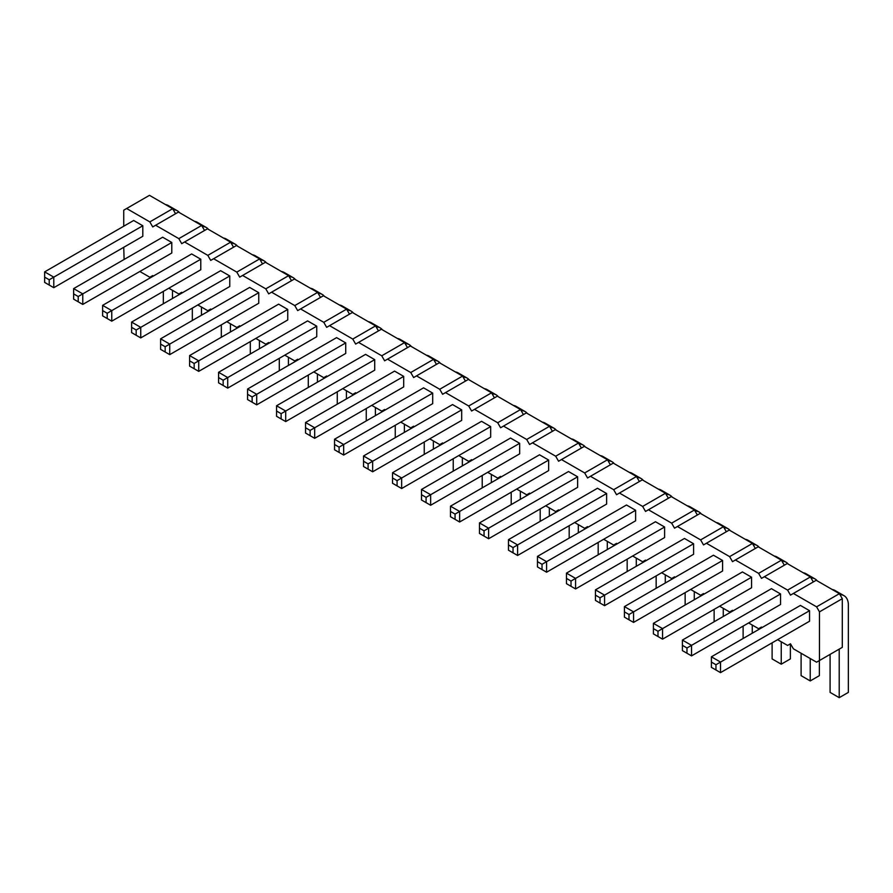 <?xml version="1.0" encoding="UTF-8"?>
<svg xmlns="http://www.w3.org/2000/svg" width="893" height="893" viewBox="0 0 893 893"><rect width="100%" height="100%" fill="white"/><g stroke="black" fill="none" stroke-linecap="round" stroke-linejoin="round"><path stroke-width="1.34" d="M123.736 226.208L123.736 210.179L126.639 208.516L149.834 221.899L152.725 226.922L178.455 212.065L201.651 225.46L204.542 230.483M155.628 225.248L178.823 238.632L181.714 243.655L184.617 241.981L207.812 255.376L210.703 260.399L213.606 258.724L236.801 272.108L239.692 277.131L242.595 275.457L265.79 288.841L268.681 293.864L271.584 292.19L294.779 305.585L297.67 310.608L300.573 308.933L323.768 322.317L326.659 327.34L329.562 325.666L352.757 339.061L355.648 344.073L358.551 342.399L381.746 355.794L384.637 360.817L387.54 359.142L410.735 372.526L413.626 377.549L416.529 375.875L439.724 389.27L442.615 394.282L445.518 392.607L468.713 406.002L471.604 411.026L474.507 409.351L497.702 422.735L500.593 427.758L503.496 426.084L526.691 439.479L529.582 444.491L532.485 442.828L555.68 456.211L558.571 461.234L561.474 459.56L584.669 472.944L587.561 477.967L590.463 476.293L613.658 489.688L616.55 494.711L619.452 493.036L642.647 506.42L645.539 511.443L648.441 509.769L671.636 523.153L674.528 528.176L677.43 526.502L700.625 539.897L703.517 544.92L706.419 543.245L729.614 556.629L732.506 561.652L735.408 559.978L758.604 573.373L761.495 578.385L764.397 576.711L787.593 590.106L790.484 595.129L793.386 593.454L816.582 606.838L819.473 611.861L819.473 660.519L816.582 662.193L793.386 648.798L790.484 643.786L787.593 645.449L777.591 639.678M124.105 259.472L123.736 247.294M153.094 276.205L152.725 275.58L149.834 277.254L139.833 271.472M182.083 292.949L181.714 292.312L178.823 293.987L168.822 288.216M211.072 309.681L210.703 309.045L207.812 310.719L197.811 304.948M240.061 326.414L239.692 325.789L236.801 327.463L226.8 321.692M269.05 343.158L268.681 342.521L265.79 344.196L255.789 338.425M298.039 359.89L297.67 359.254L294.779 360.928L284.778 355.157M327.028 376.623L326.659 375.998L323.768 377.672L313.767 371.901M356.017 393.366L355.648 392.73L352.757 394.405L342.756 388.634M385.006 410.099L384.637 409.474L381.746 411.137L371.745 405.366M413.995 426.832L413.626 426.207L410.735 427.881L400.734 422.11M442.984 443.575L442.615 442.939L439.724 444.614L429.723 438.843M471.973 460.308L471.604 459.683L468.713 461.357L458.712 455.575M500.962 477.052L500.593 476.416L497.702 478.09L487.701 472.319M529.951 493.784L529.582 493.148L526.691 494.822L516.69 489.051M558.94 510.517L558.571 509.892L555.68 511.566L545.679 505.784M587.929 527.261L587.561 526.624L584.669 528.299L574.668 522.528M616.918 543.993L616.55 543.357L613.658 545.031L603.657 539.26M645.907 560.726L645.539 560.101L642.647 561.775L632.646 556.004M674.896 577.47L674.528 576.833L671.636 578.508L661.635 572.737M703.885 594.202L703.517 593.566L700.625 595.24L690.624 589.469M732.874 610.935L732.506 610.31L729.614 611.984L719.613 606.213M761.863 627.679L761.495 627.042L758.604 628.717L748.602 622.946M693.593 554.285L693.593 543.748L684.462 538.468L595.441 589.871L604.572 595.14L604.572 605.677L693.593 554.285M664.604 527.004L655.473 521.735L566.452 573.127L575.583 578.407L575.583 588.945L664.604 537.553L664.604 527.004L571.018 581.042L571.018 586.31L566.452 583.676L566.452 573.127M635.615 510.271L626.484 505.003L537.463 556.395L546.594 561.664L546.594 572.212L635.615 520.809L635.615 510.271L542.029 564.298L542.029 569.578L537.463 566.932L537.463 556.395M519.659 443.319L510.528 438.05L421.507 489.453L430.638 494.722L430.638 505.259L519.659 453.867L519.659 443.319L426.073 497.356L426.073 502.625L421.507 499.991L421.507 489.453M548.648 460.062L539.517 454.794L450.496 506.186L459.627 511.455L459.627 522.003L548.648 470.6L548.648 460.062L455.062 514.089L455.062 519.358L450.496 516.723L450.496 506.186M577.637 476.795L568.506 471.526L479.485 522.918L488.616 528.187L488.616 538.736L577.637 487.344L577.637 476.795L484.051 530.833L484.051 536.101L479.485 533.467L479.485 522.918M606.626 493.528L597.495 488.259L508.474 539.662L517.605 544.931L517.605 555.468L606.626 504.076L606.626 493.528L513.04 547.565L513.04 552.834L508.474 550.2L508.474 539.662M432.692 393.11L423.561 387.841L334.54 439.233L343.671 444.513L343.671 455.05L432.692 403.658L432.692 393.11L339.106 447.147L339.106 452.416L334.54 449.782L334.54 439.233M461.681 420.391L461.681 409.854L452.55 404.574L363.529 455.977L372.66 461.246L372.66 471.794L461.681 420.391M490.67 437.135L490.67 426.586L481.539 421.317L392.518 472.71L401.649 477.978L401.649 488.527L490.67 437.135M316.736 336.706L316.736 326.168L307.605 320.9L218.584 372.292L227.715 377.56L227.715 388.109L316.736 336.706M345.725 342.901L336.594 337.632L247.573 389.024L256.704 394.304L256.704 404.842L345.725 353.449L345.725 342.901L252.139 396.939L247.573 394.304L247.573 389.024M403.703 386.915L403.703 376.377L394.572 371.108L305.551 422.501L314.682 427.769L314.682 438.318L403.703 386.915M374.714 359.645L365.583 354.365L276.562 405.768L285.693 411.037L285.693 421.574L374.714 370.182L374.714 359.645L281.128 413.671L281.128 418.94L276.562 416.305L276.562 405.768M287.747 309.436L278.616 304.156L189.595 355.559L198.726 360.828L198.726 371.365L287.747 319.973L287.747 309.436L194.161 363.462L189.595 360.828L189.595 355.559M142.802 225.75L133.671 220.482L44.65 271.874L53.781 277.143L53.781 287.691L142.802 236.288L142.802 225.75L49.215 279.777L44.65 277.143L44.65 271.874M171.791 242.483L162.66 237.214L73.639 288.606L82.77 293.875L82.77 304.424L171.791 253.032L171.791 242.483L78.204 296.521L78.204 301.789L73.639 299.155L73.639 288.606M200.78 259.216L191.649 253.947L102.628 305.35L111.759 310.619L111.759 321.156L200.78 269.764L200.78 259.216L107.193 313.253L107.193 318.522L102.628 315.888L102.628 305.35M258.758 303.24L258.758 292.692L249.627 287.423L160.606 338.815L169.737 344.095L169.737 354.633L258.758 303.24M229.769 275.959L220.638 270.691L131.617 322.083L140.748 327.351L140.748 337.9L229.769 286.497L229.769 275.959L136.183 329.986L136.183 335.266L131.617 332.62L131.617 322.083M809.549 610.689L800.418 605.421L711.397 656.813L720.528 662.081L720.528 672.63L809.549 621.227L809.549 610.689L715.963 664.716L711.397 662.081L711.397 656.813M751.571 577.213L742.44 571.944L653.419 623.336L662.55 628.616L662.55 639.154L751.571 587.761L751.571 577.213L657.985 631.251L653.419 628.616L653.419 623.336M780.56 593.957L771.429 588.677L682.408 640.08L691.539 645.349L691.539 655.886L780.56 604.494L780.56 593.957L686.974 647.983L686.974 653.252L682.408 650.617L682.408 640.08M722.582 560.48L713.451 555.212L624.43 606.604L633.561 611.872L633.561 622.421L722.582 571.018L722.582 560.48L628.996 614.507L628.996 619.787L624.43 617.141L624.43 606.604M149.834 221.899L172.662 208.716L175.553 213.74M178.823 238.632L201.651 225.46M126.639 208.516L149.466 195.333L172.662 208.716M184.617 241.981L207.444 228.809L230.64 242.193L233.531 247.216M213.606 258.724L236.433 245.542L259.629 258.925L262.52 263.948M242.595 275.457L265.422 262.274L288.618 275.669L291.509 280.692M271.584 292.19L294.411 279.018L317.607 292.402L320.498 297.425M300.573 308.933L323.4 295.75L346.596 309.145L349.487 314.157M329.562 325.666L352.389 312.483L375.585 325.878L378.476 330.901M358.551 342.399L381.378 329.227L404.574 342.611L407.465 347.634M387.54 359.142L410.367 345.959L433.563 359.354L436.454 364.366M416.529 375.875L439.356 362.703L462.552 376.087L465.443 381.11M445.518 392.607L468.345 379.436L491.541 392.82L494.432 397.843M474.507 409.351L497.334 396.168L520.53 409.563L523.421 414.586M503.496 426.084L526.323 412.912L549.519 426.296L552.41 431.319M532.485 442.828L555.312 429.645L578.508 443.028L581.399 448.052M561.474 459.56L584.301 446.377L607.486 459.772L610.388 464.795M590.463 476.293L613.29 463.121L636.475 476.505L639.377 481.528M619.452 493.036L642.279 479.854L665.464 493.249L668.366 498.261M648.441 509.769L671.268 496.586L694.453 509.981L697.355 515.004M677.43 526.502L700.257 513.33L723.442 526.714L726.344 531.737M706.419 543.245L729.246 530.062L752.431 543.457L755.333 548.469M735.408 559.978L758.235 546.795L781.42 560.19L784.322 565.213M764.397 576.711L787.224 563.539L810.409 576.923L813.311 581.946M793.386 593.454L816.213 580.271L839.398 593.666L842.3 598.678L842.3 647.336L819.473 660.519M819.473 611.861L842.3 598.678M816.582 606.838L839.398 593.666M787.593 590.106L810.409 576.923M758.604 573.373L781.42 560.19M729.614 556.629L752.431 543.457M700.625 539.897L723.442 526.714M671.636 523.153L694.453 509.981M642.647 506.42L665.464 493.249M613.658 489.688L636.475 476.505M584.669 472.944L607.486 459.772M555.68 456.211L578.508 443.028M526.691 439.479L549.519 426.296M497.702 422.735L520.53 409.563M468.713 406.002L491.541 392.82M439.724 389.27L462.552 376.087M410.735 372.526L433.563 359.354M381.746 355.794L404.574 342.611M352.757 339.061L375.585 325.878M323.768 322.317L346.596 309.145M294.779 305.585L317.607 292.402M265.79 288.841L288.618 275.669M236.801 272.108L259.629 258.925M207.812 255.376L230.64 242.193M693.593 543.748L600.007 597.774L600.007 603.043L595.441 600.409L595.441 589.871M461.681 409.854L368.095 463.88L368.095 469.149L363.529 466.514L363.529 455.977M490.67 426.586L397.084 480.624L397.084 485.892L392.518 483.258L392.518 472.71M316.736 326.168L223.15 380.195L223.15 385.475L218.584 382.829L218.584 372.292M403.703 376.377L310.117 430.404L310.117 435.684L305.551 433.049L305.551 422.501M258.758 292.692L165.172 346.73L165.172 351.998L160.606 349.364L160.606 338.815M723.263 608.323L723.263 616.483M732.394 611.214L732.394 610.377M730.228 530.632A20.863 12.044 120 0 0 728.108 528.756A20.863 12.044 120 0 0 724.067 527.785M714.132 609.372L714.132 621.762M728.108 528.756L718.977 523.488A20.863 12.044 120 0 0 716.298 522.584M694.274 591.579L694.274 599.75M703.405 594.481L703.405 593.633M701.239 513.899A20.863 12.044 120 0 0 699.119 512.024A20.863 12.044 120 0 0 695.078 511.053M685.143 592.639L685.143 605.019M699.119 512.024L689.988 506.755A20.863 12.044 120 0 0 687.309 505.851M656.154 575.896L656.154 588.286M672.25 497.155A20.863 12.044 120 0 0 670.13 495.291L660.999 490.011A20.863 12.044 120 0 0 658.32 489.118M665.285 574.846L665.285 583.017M674.416 577.749L674.416 576.9M670.13 495.291A20.863 12.044 120 0 0 666.089 494.309M549.329 507.894L549.329 516.065M558.46 510.796L558.46 509.959M556.294 430.214A20.863 12.044 120 0 0 554.173 428.339A20.863 12.044 120 0 0 550.133 427.367M540.198 508.954L540.198 521.345M554.173 428.339L545.043 423.07A20.863 12.044 120 0 0 542.364 422.166M569.187 525.687L569.187 538.077M585.283 446.946A20.863 12.044 120 0 0 583.162 445.082L574.032 439.803A20.863 12.044 120 0 0 571.353 438.909M578.318 524.637L578.318 532.808M587.449 527.529L587.449 526.691M583.162 445.082A20.863 12.044 120 0 0 579.122 444.1M598.176 542.431L598.176 554.81M614.272 463.69A20.863 12.044 120 0 0 612.151 461.815L603.021 456.546A20.863 12.044 120 0 0 600.342 455.642M607.307 541.37L607.307 549.541M616.438 544.272L616.438 543.424M612.151 461.815A20.863 12.044 120 0 0 608.111 460.844M636.296 558.103L636.296 566.274M645.427 561.005L645.427 560.168M643.261 480.423A20.863 12.044 120 0 0 641.141 478.548A20.863 12.044 120 0 0 637.1 477.576M627.165 559.163L627.165 571.553M641.141 478.548L632.01 473.279A20.863 12.044 120 0 0 629.331 472.375M462.362 457.685L462.362 465.856M471.493 460.587L471.493 459.739M469.327 380.005A20.863 12.044 120 0 0 467.206 378.13A20.863 12.044 120 0 0 463.166 377.159M453.231 458.745L453.231 471.124M467.206 378.13L458.076 372.861A20.863 12.044 120 0 0 455.397 371.957M491.351 474.429L491.351 482.6M500.482 477.32L500.482 476.482M498.316 396.738A20.863 12.044 120 0 0 496.195 394.873A20.863 12.044 120 0 0 492.155 393.891M482.22 475.478L482.22 487.868M496.195 394.873L487.065 389.594A20.863 12.044 120 0 0 484.386 388.701M520.34 491.161L520.34 499.332M529.471 494.063L529.471 493.215M527.305 413.481A20.863 12.044 120 0 0 525.184 411.606A20.863 12.044 120 0 0 521.144 410.635M511.209 492.21L511.209 504.601M525.184 411.606L516.054 406.337A20.863 12.044 120 0 0 513.375 405.433M346.406 390.743L346.406 398.914M355.537 393.646L355.537 392.797M353.371 313.063A20.863 12.044 120 0 0 351.25 311.188A20.863 12.044 120 0 0 347.21 310.206M337.275 391.793L337.275 404.183M351.25 311.188L342.119 305.908A20.863 12.044 120 0 0 339.44 305.015M375.395 407.476L375.395 415.647M384.526 410.378L384.526 409.53M382.36 329.796A20.863 12.044 120 0 0 380.239 327.921A20.863 12.044 120 0 0 376.199 326.95M366.264 408.536L366.264 420.916M380.239 327.921L371.108 322.652A20.863 12.044 120 0 0 368.429 321.748M433.373 440.952L433.373 449.123M442.504 443.854L442.504 443.006M440.338 363.272A20.863 12.044 120 0 0 438.217 361.397A20.863 12.044 120 0 0 434.177 360.415M424.242 442.002L424.242 454.392M438.217 361.397L429.086 356.128A20.863 12.044 120 0 0 426.407 355.224M404.384 424.22L404.384 432.391M413.515 427.111L413.515 426.274M411.349 346.529A20.863 12.044 120 0 0 409.228 344.653A20.863 12.044 120 0 0 405.188 343.682M395.253 425.269L395.253 437.659M409.228 344.653L400.097 339.385A20.863 12.044 120 0 0 397.418 338.48M317.417 374.011L317.417 382.171M326.548 376.902L326.548 376.065M324.382 296.32A20.863 12.044 120 0 0 322.261 294.444A20.863 12.044 120 0 0 318.221 293.473M308.286 375.06L308.286 387.45M322.261 294.444L313.13 289.176A20.863 12.044 120 0 0 310.451 288.272M172.472 290.325L172.472 298.496M181.603 293.217L181.603 292.379M179.448 212.634A20.863 12.044 120 0 0 177.316 210.77A20.863 12.044 120 0 0 173.275 209.788M163.341 291.375L163.341 303.765M177.316 210.77L168.185 205.49A20.863 12.044 120 0 0 165.506 204.597M192.33 308.118L192.33 320.498M208.426 229.378A20.863 12.044 120 0 0 206.305 227.503L197.174 222.234A20.863 12.044 120 0 0 194.495 221.33M201.461 307.058L201.461 315.229M210.592 309.96L210.592 309.112M206.305 227.503A20.863 12.044 120 0 0 202.264 226.532M221.319 324.851L221.319 337.241M237.415 246.111A20.863 12.044 120 0 0 235.294 244.236L226.163 238.967A20.863 12.044 120 0 0 223.484 238.063M230.45 323.791L230.45 331.962M239.581 326.693L239.581 325.856M235.294 244.236A20.863 12.044 120 0 0 231.254 243.264M288.428 357.267L288.428 365.438M297.559 360.169L297.559 359.321M295.393 279.587A20.863 12.044 120 0 0 293.272 277.712A20.863 12.044 120 0 0 289.232 276.741M279.297 358.327L279.297 370.707M293.272 277.712L284.141 272.443A20.863 12.044 120 0 0 281.462 271.539M250.308 341.584L250.308 353.974M266.404 262.843A20.863 12.044 120 0 0 264.283 260.979L255.152 255.699A20.863 12.044 120 0 0 252.473 254.806M259.439 340.534L259.439 348.705M268.57 343.425L268.57 342.588M264.283 260.979A20.863 12.044 120 0 0 260.243 259.997M839.219 649.122L839.219 697.667L848.35 692.399L848.35 604.103A20.863 12.044 120 0 0 844.064 595.709A20.863 12.044 120 0 0 840.023 594.727M830.088 654.39L830.088 692.399L839.219 697.667M844.064 595.709L834.933 590.44A20.863 12.044 120 0 0 832.254 589.536M781.241 641.788L781.241 664.191L790.372 658.922L790.372 643.842M788.206 564.108A20.863 12.044 120 0 0 786.086 562.233A20.863 12.044 120 0 0 782.045 561.262M772.11 642.848L772.11 658.922L781.241 664.191M786.086 562.233L776.955 556.964A20.863 12.044 120 0 0 774.276 556.06M801.099 653.252L801.099 675.655L810.23 680.935L819.361 675.655L819.361 660.586M817.195 580.841A20.863 12.044 120 0 0 815.075 578.965L805.944 573.697A20.863 12.044 120 0 0 803.265 572.793M810.23 658.532L810.23 680.935M815.075 578.965A20.863 12.044 120 0 0 811.034 577.994M752.252 625.055L752.252 633.226M761.383 627.958L761.383 627.109M759.217 547.376A20.863 12.044 120 0 0 757.097 545.5A20.863 12.044 120 0 0 753.056 544.518M743.121 626.105L743.121 638.495M757.097 545.5L747.966 540.22A20.863 12.044 120 0 0 745.287 539.327M604.572 605.677L600.007 603.043M600.007 597.774L595.441 595.14M575.583 588.945L571.018 586.31M571.018 581.042L566.452 578.407M546.594 572.212L542.029 569.578M542.029 564.298L537.463 561.664M430.638 505.259L426.073 502.625M426.073 497.356L421.507 494.722M459.627 522.003L455.062 519.358M455.062 514.089L450.496 511.455M488.616 538.736L484.051 536.101M484.051 530.833L479.485 528.187M517.605 555.468L513.04 552.834M513.04 547.565L508.474 544.931M343.671 455.05L339.106 452.416M339.106 447.147L334.54 444.513M372.66 471.794L368.095 469.149M368.095 463.88L363.529 461.246M401.649 488.527L397.084 485.892M397.084 480.624L392.518 477.978M227.715 388.109L223.15 385.475M223.15 380.195L218.584 377.56M247.573 394.304L247.573 399.573L256.704 404.842M252.139 396.939L252.139 402.207M314.682 438.318L310.117 435.684M310.117 430.404L305.551 427.769M285.693 421.574L281.128 418.94M281.128 413.671L276.562 411.037M189.595 360.828L189.595 366.097L198.726 371.365M194.161 363.462L194.161 368.731M44.65 277.143L44.65 282.411L53.781 287.691M49.215 279.777L49.215 285.046M82.77 304.424L78.204 301.789M78.204 296.521L73.639 293.875M111.759 321.156L107.193 318.522M107.193 313.253L102.628 310.619M169.737 354.633L165.172 351.998M165.172 346.73L160.606 344.095M140.748 337.9L136.183 335.266M136.183 329.986L131.617 327.351M711.397 662.081L711.397 667.361L720.528 672.63M715.963 664.716L715.963 669.996M653.419 628.616L653.419 633.885L662.55 639.154M657.985 631.251L657.985 636.519M691.539 655.886L686.974 653.252M686.974 647.983L682.408 645.349M633.561 622.421L628.996 619.787M628.996 614.507L624.43 611.872"/></g></svg>
